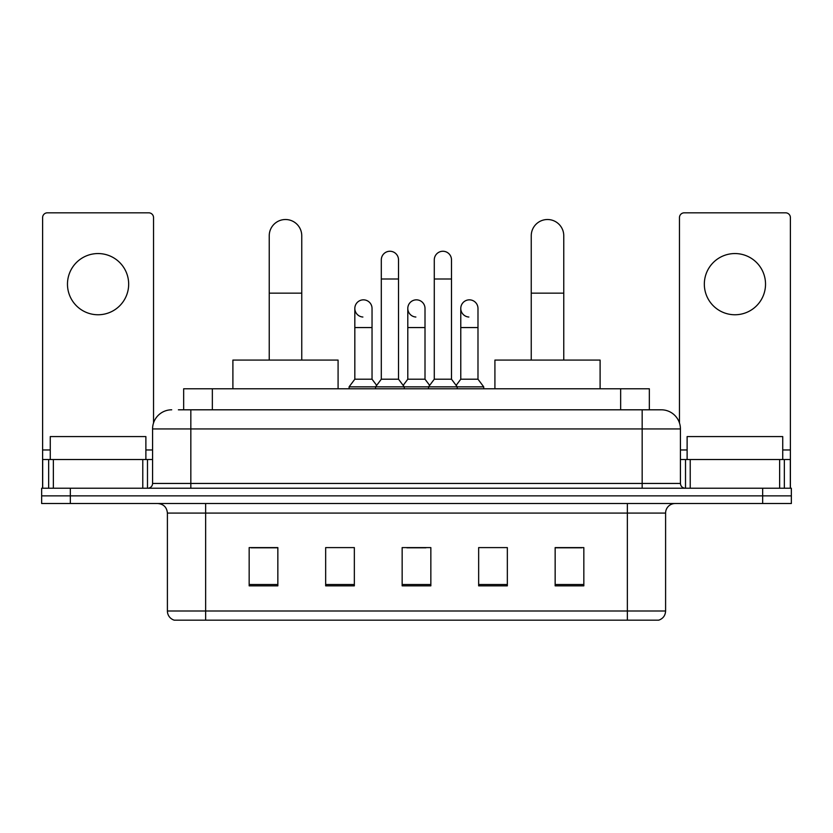<?xml version="1.0" encoding="UTF-8"?>
<svg xmlns="http://www.w3.org/2000/svg" width="833" height="833" viewBox="0 0 833 833"><rect width="100%" height="100%" fill="white"/><g stroke="black" fill="none" stroke-linecap="round" stroke-linejoin="round"><path stroke-width="1.25" d="M183.666 409.805L183.666 388.772L649.334 388.772L649.334 409.805M178.835 409.805L654.603 409.805M178.397 409.805L190.83 409.805L190.83 428.933L152.574 428.933L152.574 483.442A4.779 4.779 0 0 1 147.795 488.221M171.702 409.805A19.128 19.128 0 0 0 152.574 428.933M661.298 409.805A19.128 19.128 0 0 1 680.426 428.933L642.17 428.933L642.17 409.805L661.006 409.805M680.426 428.933L680.426 483.442C680.707 486.337 682.3 487.94 685.205 488.221M70.336 488.221L41.65 488.221L41.65 495.864L70.336 495.864L41.65 495.864L41.65 503.517L70.336 503.517L70.336 495.864L762.664 495.864L70.336 495.864L70.336 488.221L762.664 488.221L762.664 495.864L791.35 495.864L762.664 495.864L762.664 503.517L70.336 503.517M762.664 503.517L791.35 503.517L791.35 488.221L762.664 488.221M665.598 611.005C665.338 615.587 663.047 618.648 658.716 620.179L627.353 620.179L627.353 611.005L665.598 611.005L665.598 513.086A9.559 9.559 0 0 1 675.167 503.517M627.353 620.179L174.284 620.179A9.559 9.559 0 0 1 167.402 611.005L167.402 513.086C166.829 507.276 163.643 504.09 157.833 503.517M583.839 585.849L583.839 547.604L555.153 547.604L555.153 585.849L583.839 585.849M507.339 585.849L507.339 547.604L478.652 547.604L478.652 585.849L507.339 585.849M277.847 585.849L277.847 547.604L249.161 547.604L249.161 585.849L277.847 585.849M354.348 585.849L354.348 547.604L325.661 547.604L325.661 585.849L354.348 585.849M430.848 585.849L430.848 547.604L402.152 547.604L402.152 585.849L430.848 585.849M167.402 611.005L205.647 611.005L205.647 620.179L192.715 620.179M610.152 620.179L222.848 620.179M555.153 547.791L581.934 547.791M251.066 547.791L277.847 547.791M406.837 547.791L425.965 547.791M145.879 459.535L145.879 436.586L50.261 436.586L50.261 459.535M98.065 253.555A30.602 30.602 0 0 0 67.473 284.157A30.602 30.602 0 0 0 98.065 314.759A30.602 30.602 0 0 0 128.667 284.157A30.602 30.602 0 0 0 98.065 253.555M142.776 488.221L142.776 459.535L53.364 459.535L53.364 488.221M153.532 422.956L153.532 217.6A4.779 4.779 0 0 0 148.753 212.821L47.387 212.821A4.779 4.779 0 0 0 42.608 217.6L42.608 459.535L53.364 459.535M142.776 459.535L152.574 459.535M42.608 488.221L42.608 459.535M269.236 360.085L269.236 235.77A16.254 16.254 0 0 1 285.49 219.516A16.254 16.254 0 0 1 301.754 235.77A16.254 16.254 0 0 0 285.49 219.516M301.754 360.085L301.754 235.77M338.083 388.772L338.083 360.085L232.896 360.085L232.896 388.772M531.246 360.085L531.246 235.77A16.254 16.254 0 0 1 547.51 219.516A16.254 16.254 0 0 1 563.764 235.77A16.254 16.254 0 0 0 547.51 219.516M563.764 360.085L563.764 235.77M600.104 388.772L600.104 360.085L494.917 360.085L494.917 388.772M381.306 278.993L398.518 278.993L398.518 379.202L381.306 379.202L381.306 259.865A8.611 8.611 0 0 1 390.458 251.274A8.611 8.611 0 0 1 398.518 259.865A8.611 8.611 0 0 0 390.458 251.274M381.306 379.202L375.568 386.856L375.568 388.772M398.518 379.202L404.255 386.856L349.089 386.856L349.089 388.772M434.285 379.202L434.285 278.993L451.496 278.993L451.496 379.202L434.285 379.202L428.547 386.856L404.255 386.856L404.255 388.772M434.285 278.993L434.285 259.865A8.611 8.611 0 0 1 443.437 251.274A8.611 8.611 0 0 1 451.496 259.865A8.611 8.611 0 0 0 443.437 251.274M451.496 379.202L457.234 386.856L428.547 386.856L428.547 388.772M477.986 379.202L477.986 327.567L460.774 327.567L460.774 379.202L477.986 379.202L483.723 386.856L457.234 386.856L457.234 388.772M362.886 317.029A8.611 8.611 0 0 1 354.827 308.439A8.611 8.611 0 0 1 363.969 299.859A8.611 8.611 0 0 1 372.039 308.439L372.039 327.567L354.827 327.567L354.827 308.439M372.039 327.567L372.039 379.202L354.827 379.202L354.827 327.567M354.827 379.202L349.089 386.856M372.039 379.202L376.672 385.387M415.865 317.029A8.611 8.611 0 0 1 407.795 308.439A8.611 8.611 0 0 1 416.948 299.859A8.611 8.611 0 0 1 425.007 308.439L425.007 327.567L407.795 327.567L407.795 308.439M425.007 327.567L425.007 379.202L407.795 379.202L407.795 327.567M407.795 379.202L403.162 385.387M425.007 379.202L429.651 385.387M468.844 317.029A8.611 8.611 0 0 1 460.774 308.439A8.611 8.611 0 0 1 469.916 299.859A8.611 8.611 0 0 1 477.986 308.439L477.986 327.567M460.774 379.202L456.14 385.387M483.723 386.856L483.723 388.772M734.935 253.555A30.602 30.602 0 0 0 704.333 284.157A30.602 30.602 0 0 0 734.935 314.759A30.602 30.602 0 0 0 765.527 284.157A30.602 30.602 0 0 0 734.935 253.555M779.636 488.221L779.636 459.535L690.224 459.535L690.224 488.221M790.392 488.221L790.392 459.535L790.392 488.221M779.636 459.535L790.392 459.535L790.392 217.6A4.779 4.779 0 0 0 785.613 212.821L684.247 212.821A4.779 4.779 0 0 0 679.468 217.6L679.468 422.956M680.426 459.535L690.224 459.535M782.739 459.535L782.739 436.586L687.121 436.586L687.121 459.535M212.353 409.805L212.353 388.772M620.647 409.805L620.647 388.772M190.83 488.221L190.83 483.442L680.426 483.442M152.574 483.442L190.83 483.442L190.83 428.933L642.17 428.933L642.17 488.221M627.353 503.517L627.353 513.086L167.402 513.086M665.598 513.086L627.353 513.086L627.353 611.005L205.647 611.005L205.647 503.517M430.848 584.527L402.152 584.527M354.348 584.527L325.661 584.527M277.847 584.527L249.161 584.527M507.339 584.527L478.652 584.527M583.839 584.527L555.153 584.527M152.574 449.966L145.879 449.966M50.261 449.966L42.608 449.966M147.483 459.535L147.483 488.221M42.681 459.535L42.681 488.221M48.658 488.221L48.658 459.535M269.236 293.143L301.754 293.143M531.246 293.143L563.764 293.143M790.392 449.966L782.739 449.966M687.121 449.966L680.426 449.966M790.319 488.221L790.319 459.535M784.342 459.535L784.342 488.221M685.517 488.221L685.517 459.535M398.518 278.993L398.518 259.865M451.496 278.993L451.496 259.865M460.774 327.567L460.774 308.439"/></g></svg>
